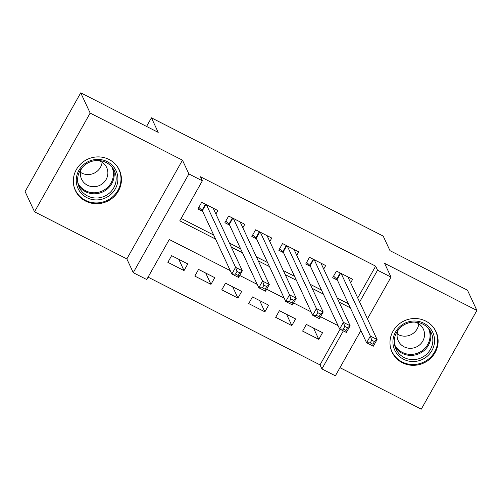 <?xml version="1.0" encoding="UTF-8"?>
<svg xmlns="http://www.w3.org/2000/svg" width="502" height="502" viewBox="0 0 502 502"><rect width="100%" height="100%" fill="white"/><g stroke="black" fill="none" stroke-linecap="round" stroke-linejoin="round"><path stroke-width="0.75" d="M85.654 201.126A24.253 23.23 155 0 0 113.628 197.06A24.253 23.23 155 0 0 119.357 170.065A24.253 23.23 155 0 0 109.11 159.498A24.253 23.23 155 0 0 81.129 163.564A24.253 23.23 155 0 0 75.4 190.559A24.253 23.23 155 0 0 85.654 201.126M402.322 362.726A24.253 23.23 155 0 0 430.296 358.66A24.253 23.23 155 0 0 436.031 331.671A24.253 23.23 155 0 0 425.778 321.104A24.253 23.23 155 0 0 397.804 325.171A24.253 23.23 155 0 0 392.068 352.159A24.253 23.23 155 0 0 402.322 362.726M230.28 270.641L169.274 239.51L146.722 279.532L133.25 272.655L188.877 173.93L202.35 180.808L179.798 220.83L215.571 239.084M126.837 258.9L182.464 160.176L90.159 113.069L80.728 92.839L25.1 191.569L34.531 211.794L126.837 258.9L133.25 272.655M339.961 367.665L421.272 409.161L476.9 310.431L384.595 263.324L391.008 277.079L367.458 318.87M360.894 330.529L335.374 375.81L321.901 368.932L343.337 330.893M148.071 277.142L320.012 364.885L321.901 368.932M90.159 113.069L34.531 211.794M80.728 92.839L158.212 132.384L151.422 117.819L383.202 236.097L389.985 250.661L467.469 290.206L476.9 310.431M215.898 214.04L217.862 210.545L201.691 202.293L197.932 208.964L202.651 211.373M242.849 227.789L244.813 224.3L228.642 216.048L224.883 222.719L229.602 225.128M269.8 241.544L271.764 238.055L255.593 229.803L251.835 236.473L256.553 238.877M296.751 255.298L298.715 251.809L282.544 243.558L278.786 250.228L283.505 252.631M323.702 269.053L325.666 265.564L309.496 257.306L305.737 263.983L310.456 266.386M313.537 328.082L318.789 339.352L302.618 331.1L306.377 324.43L322.548 332.682L318.789 339.352M286.586 314.327L291.838 325.597L275.667 317.346L279.426 310.675L295.596 318.927L291.838 325.597M259.634 300.572L264.887 311.842L248.716 303.591L252.475 296.92L268.645 305.172L264.887 311.842M232.683 286.824L237.935 298.094L221.765 289.836L225.523 283.166L241.694 291.424L237.935 298.094M205.732 273.069L210.984 284.339L194.814 276.087L198.572 269.417L214.743 277.669L210.984 284.339M320.012 364.885L340.099 329.243M187.792 263.914L171.621 255.662L167.863 262.333L184.033 270.584L187.792 263.914M357.719 297.975L375.647 266.16L200.467 176.76L202.35 180.808M181.147 218.439L213.683 235.036M229.433 243.075L240.634 248.791M256.384 256.829L267.585 262.546M283.335 270.584L294.536 276.301M310.286 284.339L321.487 290.056M337.237 298.094L348.438 303.81M350.647 282.808L352.617 279.313L336.447 271.061L332.688 277.731L337.407 280.141M151.422 117.819L146.565 126.441M182.464 160.176L188.877 173.93M375.647 266.16L377.529 270.202L391.008 277.079M338.078 325.654L320.552 316.712M311.127 311.899L293.601 302.957M284.182 298.15L266.65 289.202M257.231 284.396L239.699 275.447M359.608 302.016L377.529 270.202M231.322 247.122L242.522 252.839M258.266 260.877L269.467 266.593M285.218 274.632L296.418 280.348M312.169 288.38L323.37 294.097M339.12 302.135L350.321 307.851M178.781 259.314L184.033 270.584M348.319 277.801L348.614 277.273M371.737 340.18L370.238 342.847L372.93 344.221L374.436 341.555L371.737 340.18L370.357 336.095L377.09 339.534L373.331 346.204L366.598 342.766L370.357 336.095L341.165 273.471M347.899 276.909L377.09 339.534L374.436 341.555M370.238 342.847L366.598 342.766L337.099 279.495A3.106 0.533 29.4 0 0 336.767 279.093L333.592 276.131M372.93 344.221L373.331 346.204M423.895 323.257A20.984 20.105 -25 0 1 431.94 350.553A20.984 20.105 -25 0 1 403.602 359.281A20.984 20.105 -25 0 1 395.557 331.985A20.984 20.105 -25 0 1 423.895 323.257M404.16 357.543A19.434 18.612 155 0 0 426.581 354.28A19.434 18.612 155 0 0 431.174 332.657A19.434 18.612 155 0 0 422.954 324.185A19.434 18.612 155 0 0 400.54 327.448A19.434 18.612 155 0 0 395.946 349.072A19.434 18.612 155 0 0 404.16 357.543M418.793 323.84A13.836 13.253 -25 0 1 398.45 334.683A13.836 13.253 -25 0 1 397.157 333.924M398.255 329.946A13.836 13.253 155 0 0 398.268 340.802A13.836 13.253 155 0 0 404.116 346.832A13.836 13.253 155 0 0 420.074 344.51A13.836 13.253 155 0 0 423.343 329.111A13.836 13.253 155 0 0 417.495 323.081A13.836 13.253 155 0 0 415.035 322.121M390.43 347.202A24.096 23.079 155 0 0 391.911 351.45A24.096 23.079 155 0 0 402.096 361.948A24.096 23.079 155 0 0 429.894 357.907A24.096 23.079 155 0 0 435.585 331.088A24.096 23.079 155 0 0 433.282 327.229M117.907 178.699A20.984 20.105 -25 0 1 97.388 199.903A20.984 20.105 -25 0 1 76.248 180.632A20.984 20.105 -25 0 1 96.773 159.423A20.984 20.105 -25 0 1 117.907 178.699M77.603 180.155A19.434 18.612 155 0 0 79.278 187.472A19.434 18.612 155 0 0 101.046 197.437A19.434 18.612 155 0 0 116.175 178.367A19.434 18.612 155 0 0 114.5 171.05A19.434 18.612 155 0 0 92.732 161.086A19.434 18.612 155 0 0 77.603 180.155M102.119 162.234A13.836 13.253 -25 0 1 80.489 172.324M81.581 168.339A13.836 13.253 155 0 0 80.402 173.987A13.836 13.253 155 0 0 81.594 179.201A13.836 13.253 155 0 0 97.099 186.298A13.836 13.253 155 0 0 107.867 172.719A13.836 13.253 155 0 0 106.675 167.511A13.836 13.253 155 0 0 98.367 160.514M73.763 185.602A24.096 23.079 155 0 0 75.237 189.844A24.096 23.079 155 0 0 102.239 202.206A24.096 23.079 155 0 0 120.995 178.555A24.096 23.079 155 0 0 118.918 169.481A24.096 23.079 155 0 0 116.615 165.622M321.368 264.052L321.663 263.519M344.786 326.425L343.286 329.092L345.978 330.473L347.484 327.8L344.786 326.425L343.406 322.34L350.145 325.779L346.386 332.449L339.647 329.011L343.406 322.34L314.214 259.716M320.947 263.155L350.145 325.779L347.484 327.8M343.286 329.092L339.647 329.011L310.154 265.74A3.106 0.533 29.4 0 0 309.816 265.338L306.64 262.377M345.978 330.473L346.386 332.449M294.417 250.297L294.718 249.764M317.835 312.671L316.335 315.344L319.027 316.718L320.533 314.051L317.835 312.671L316.455 308.586L323.194 312.024L319.435 318.695L312.696 315.262L316.455 308.586L287.263 245.961M293.996 249.4L323.194 312.024L320.533 314.051M316.335 315.344L312.696 315.262L283.203 251.985A3.106 0.533 29.4 0 0 282.864 251.584L279.689 248.622M319.027 316.718L319.435 318.695M267.466 236.542L267.767 236.015M290.89 298.922L289.384 301.589L292.076 302.963L293.582 300.296L290.89 298.922L289.503 294.837L296.243 298.276L292.484 304.946L285.745 301.507L289.503 294.837L260.312 232.206M267.051 235.645L296.243 298.276L293.582 300.296M289.384 301.589L285.745 301.507L256.252 238.23A3.106 0.533 29.4 0 0 255.913 237.829L252.738 234.873M292.076 302.963L292.484 304.946M240.514 222.788L240.816 222.26M263.939 285.167L262.433 287.834L265.131 289.208L266.631 286.542L263.939 285.167L262.552 281.082L269.292 284.521L265.533 291.191L258.794 287.753L262.552 281.082L233.361 218.458M240.1 221.897L269.292 284.521L266.631 286.542M262.433 287.834L258.794 287.753L229.301 224.482A3.106 0.533 29.4 0 0 228.962 224.08L225.787 221.118M265.131 289.208L265.533 291.191M213.563 209.033L213.865 208.506M236.988 271.413L235.482 274.079L238.18 275.454L239.68 272.787L236.988 271.413L235.601 267.328L242.34 270.766L238.582 277.437L231.842 273.998L235.601 267.328L206.41 204.703M213.149 208.142L242.34 270.766L239.68 272.787M235.482 274.079L231.842 273.998L202.35 210.727A3.106 0.533 29.4 0 0 202.011 210.325L198.836 207.364M238.18 275.454L238.582 277.437M340.645 273.207L337.099 279.495M340.212 272.981L336.767 279.093M430.051 330.611A19.434 18.612 -25 0 1 423.694 350.86A19.434 18.612 -25 0 1 402.196 353.326A19.434 18.612 -25 0 1 395.105 346.901M394.522 344.504A18.794 18.003 155 0 0 402.315 352.379A18.794 18.003 155 0 0 423.864 349.348A18.794 18.003 155 0 0 428.589 328.628M113.383 169.005A19.434 18.612 -25 0 1 114.211 174.15A19.434 18.612 -25 0 1 100.256 192.893A19.434 18.612 -25 0 1 78.431 185.294M77.854 182.904A18.794 18.003 155 0 0 98.938 192.178A18.794 18.003 155 0 0 113.389 173.78A18.794 18.003 155 0 0 111.915 167.022M313.694 259.452L310.154 265.74M313.261 259.227L309.816 265.338M286.742 245.698L283.203 251.985M286.309 245.478L282.864 251.584M259.791 231.943L256.252 238.23M259.358 231.723L255.913 237.829M232.84 218.194L229.301 224.482M232.407 217.968L228.962 224.08M205.895 204.439L202.35 210.727M205.456 204.214L202.011 210.325M391.911 351.45L391.102 349.718M435.585 331.088L434.776 329.356M118.918 169.481L118.108 167.75M75.237 189.844L74.434 188.112"/></g></svg>
